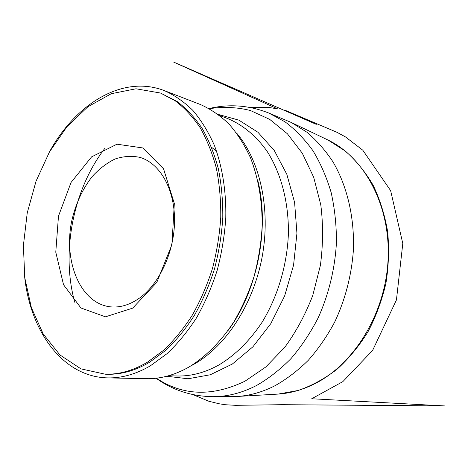 <?xml version="1.0" encoding="UTF-8"?>
<svg xmlns="http://www.w3.org/2000/svg" width="468" height="468" viewBox="0 0 468 468"><rect width="100%" height="100%" fill="white"/><g stroke="black" fill="none" stroke-linecap="round" stroke-linejoin="round"><path stroke-width="0.7" d="M24.593 276.342C30.268 331.092 62.554 377.021 107.804 377.892L146.425 378.682C160.401 378.992 174.494 375.16 188.709 367.193C205.434 357.037 220.984 341.564 233.906 321.768C241.979 307.868 248.666 292.874 253.966 276.787C258.365 260.307 261.091 243.617 262.139 226.728C262.408 201.252 258.476 178.162 250.345 157.459C244.343 144.559 237.171 133.362 228.846 123.868C219.995 115.45 210.483 108.986 200.31 104.475L164.262 90.593C122.054 74.277 74.786 104.569 48.812 153.1M209.085 108.547C229.109 103.738 249.011 105.236 268.79 113.034L291.418 122.54L306.879 132.192C316.567 140.341 325.242 150.181 332.894 161.717C347.162 186.036 354.668 217.532 353.358 250.591C351.55 275.43 345.138 299.935 334.708 322.019C327.085 336.217 318.287 348.976 308.307 360.296C297.812 370.633 286.703 379.115 274.973 385.731C262.56 392.026 250.099 395.595 237.592 396.437L213.045 396.677C191.792 396.408 172.803 390.259 156.084 378.232M107.804 377.892C121.826 378.202 136.036 374.172 150.427 365.789L167.041 353.656C177.705 343.6 187.51 331.695 196.449 317.953C204.727 303.305 211.618 287.51 217.117 270.562C221.703 253.206 224.593 235.65 225.787 217.889C226.336 191.47 222.335 166.579 214.356 145.32C208.377 131.882 201.217 120.253 192.874 110.43C184.006 101.755 174.47 95.144 164.262 90.593M160.501 93.038L177.12 101.486C186.358 108.506 194.688 117.456 202.112 128.337C208.874 140.254 214.268 153.674 218.304 168.615C221.446 184.234 222.944 200.62 222.791 217.76C221.656 235.082 218.866 252.217 214.426 269.159C209.091 285.708 202.392 301.14 194.337 315.455C185.632 328.905 176.085 340.552 165.69 350.409L149.485 362.314C135.27 370.644 121.235 374.628 107.377 374.26L105.242 374.207L80.952 368.866L59.945 354.96L43.22 334.012L31.385 307.675L24.751 277.635L23.4 245.507L27.238 212.858L36.042 181.186L49.45 151.965L66.959 126.67L87.879 106.768L111.29 93.705L135.995 88.785L160.501 93.038L175.126 100.731C184.363 107.757 192.693 116.725 200.111 127.635C206.874 139.569 212.273 153.024 216.298 167.994C219.439 183.655 220.931 200.082 220.767 217.275C219.627 234.643 216.83 251.819 212.378 268.808C207.031 285.404 200.322 300.883 192.254 315.239C183.544 328.723 173.985 340.406 163.578 350.292L147.362 362.226C133.14 370.58 119.1 374.575 105.242 374.207M132.672 308.143L105.44 316.818L80.923 307.973L63.531 284.725L55.774 252.176L58.477 216.134L71.037 182.497L91.588 156.874L116.965 144.197L142.734 147.935L163.543 168.79L174.318 203.486L171.955 244.594L156.798 282.397L132.672 308.143M137.808 299.251C128.63 305.23 119.486 307.763 110.384 306.832C80.549 303.592 63.391 261.852 71.598 221.58C75.471 204.194 82.374 189.136 92.313 176.401C99.269 168.819 106.821 163.028 114.976 159.038C123.306 156.236 131.572 155.668 139.762 157.342C159.682 162.969 174.751 188.785 174.546 220.697C174.412 252.574 158.658 285.544 137.808 299.251M211.665 147.391L216.52 151.076M235.228 319.603C257.295 283.754 267.012 234.298 260.155 192.769M236.556 133.011C259.986 160.465 270.925 208.769 262.226 256.452C253.498 304.124 226.021 346.051 194.138 364.145L190.768 365.982M74.757 302.252C60.822 252.217 73.219 189.136 105.054 148.099M168.503 375.775L177.196 375.991C190.926 376.348 204.721 372.733 218.579 365.145C234.918 355.434 249.356 341.236 261.899 322.546C277.618 296.975 287.153 265.192 288.399 233.661C288.809 202.24 280.999 173.025 267.123 151.375C256.195 135.872 242.676 124.804 227.776 118.609L219.65 115.52M218.193 114.408L238.855 120.136L257.938 132.257L274.295 150.532L286.831 174.312L294.6 202.439L296.934 233.362L293.559 265.198L284.638 295.946L270.773 323.686L252.936 346.782L232.339 364.045L210.272 374.774L188.025 378.77L166.737 376.254M156.382 378.197C182.783 395.875 212.332 396.864 245.027 381.168L265.824 366.959L284.702 347.385C296.051 331.917 305.405 314.584 312.776 295.396L320.393 265.385C323.131 244.746 323.259 224.552 320.785 204.803L313.689 177.249L302.316 153.252L287.387 133.76L269.738 119.398L250.275 110.46C236.697 107.149 223.055 106.564 209.348 108.693M268.79 113.034L285.088 121.867C295.378 129.613 304.668 139.236 312.957 150.737C320.516 163.215 326.576 177.12 331.133 192.459C334.714 208.424 336.486 225.055 336.439 242.354C335.047 268.451 328.758 294.401 318.158 317.866C310.378 332.953 301.339 346.513 291.049 358.541C280.203 369.521 268.714 378.501 256.575 385.474C242.026 392.939 227.518 396.671 213.045 396.677M276.407 394.185L278.179 394.085C290.242 393.272 302.205 389.943 314.069 384.105C353.896 364.636 385.568 313.431 388.089 259.483C390.71 205.511 364.478 157.552 328.097 140.078L326.5 139.312M237.592 396.437L278.179 394.085L298.344 390.423C311.776 385.743 324.628 378.729 336.907 369.369C348.619 358.751 358.962 346.267 367.924 331.906C375.898 316.696 381.894 300.503 385.913 283.345C388.686 265.935 389.259 248.684 387.639 231.584C384.772 214.906 379.928 199.432 373.101 185.176C365.28 171.867 356.037 160.512 345.372 151.1L328.097 140.078L291.418 122.54M257.64 179.923C269.989 227.372 257.435 291.289 228.033 330.543M249.251 107.318L268.094 107.342L277.477 108.822L173.64 62.08L316.286 124.348L284.731 110.109L337.001 132.315L345.454 136.908L362.782 150.175L390.634 190.628L402.79 243.53L396.443 299.941L372.627 350.397L342.863 381.619L311.706 398.759L444.6 405.92L282.432 404.691L235.462 405.323L225.436 404.738L219.03 403.761L208.775 401.234L192.798 394.571"/></g></svg>
